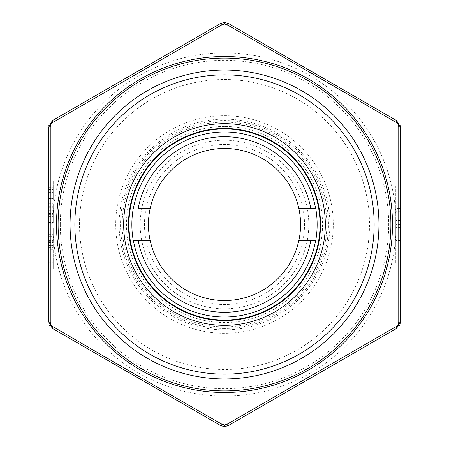 <?xml version="1.0" encoding="UTF-8"?>
<svg xmlns="http://www.w3.org/2000/svg" width="449" height="449" viewBox="0 0 449 449"><rect width="100%" height="100%" fill="white"/><g stroke="black" fill="none" stroke-linecap="round" stroke-linejoin="round"><path stroke-width="0.34" stroke-dasharray="2.25 1.68" d="M378.945 224.5A154.445 154.445 0 0 0 225.174 70.055A154.445 154.445 0 0 0 70.055 224.5A154.445 154.445 0 0 0 223.827 378.945A154.445 154.445 0 0 0 378.945 224.5M400.553 186.088L395.749 186.088L395.749 262.912L400.553 262.912M60.312 224.5A164.188 164.188 0 0 1 224.5 60.312A164.188 164.188 0 0 1 388.688 224.5A164.188 164.188 0 0 1 224.5 388.688A164.188 164.188 0 0 1 60.312 224.5M52.909 224.5A171.591 171.591 0 0 1 224.5 52.909A171.591 171.591 0 0 1 396.091 224.5A171.591 171.591 0 0 1 224.5 396.091A171.591 171.591 0 0 1 52.909 224.5M79.507 224.5A144.993 144.993 0 0 1 224.5 79.507A144.993 144.993 0 0 1 369.493 224.5A144.993 144.993 0 0 1 224.5 369.493A144.993 144.993 0 0 1 79.507 224.5M224.5 333.293A108.793 108.793 0 0 1 115.707 224.5A108.793 108.793 0 0 1 224.5 115.707A108.793 108.793 0 0 1 333.293 224.5A108.793 108.793 0 0 1 224.5 333.293M150.179 208.493L138.202 208.493M310.798 208.493L298.821 208.493M298.821 240.507L310.798 240.507M138.202 240.507L150.179 240.507M400.553 321.523A8.003 8.003 0 0 1 396.551 328.455L228.502 425.478A8.003 8.003 0 0 1 220.498 425.478L52.449 328.455A8.003 8.003 0 0 1 48.447 321.523L48.447 127.477A8.003 8.003 0 0 1 52.449 120.545L220.498 23.522A8.003 8.003 0 0 1 228.502 23.522L396.551 120.545A8.003 8.003 0 0 1 400.553 127.477L400.553 321.523M53.251 198.385L48.447 198.385L48.447 181.059L53.251 181.059L53.251 199.957L53.251 181.059L48.447 181.059M48.447 199.042L48.447 195.786L48.447 199.137L53.251 199.042M48.447 189.186L48.447 193.8L48.447 187.222L48.447 189.186L53.251 189.186M53.251 223.271L53.251 203.79L53.251 223.271L48.447 223.271L48.447 203.79L48.447 222.788L48.447 206.658L53.251 206.658L53.251 204.127L53.251 222.788L53.251 206.658M53.251 245.277L48.447 245.277L48.447 227.716L53.251 227.716L53.251 247.45L53.251 227.716L48.447 227.716M48.447 236.617L48.447 241.287L48.447 233.873L48.447 236.617L53.251 236.617M48.447 268.985L53.251 268.985L48.447 268.985L48.447 249.335L53.251 249.335L53.251 268.985L53.251 249.335L48.447 249.335M48.447 187.222L48.447 192.98L48.447 187.222L53.251 187.222L53.251 193.8L53.251 187.222L53.251 192.98L53.251 187.222L48.447 187.222M400.553 227.699L400.553 208.493L395.749 208.493L395.749 211.698L395.749 208.493L400.553 208.493L400.553 227.699L395.749 227.699L395.749 243.706L395.749 227.699M395.749 262.912L395.749 186.088M395.749 243.706L395.749 224.5L395.749 243.706L395.749 224.5L395.749 243.706L400.553 243.706L395.749 243.706M400.553 224.5L395.749 224.5M48.447 199.137L53.251 199.137M48.447 195.786L53.251 195.786M48.447 199.957L53.251 199.957M53.251 233.873L53.251 241.287L53.251 233.873L48.447 233.873L53.251 233.873M48.447 193.8L53.251 193.8M48.447 192.98L53.251 192.98M48.447 203.79L53.251 203.79L48.447 203.79M48.447 209.947L53.251 209.947L48.447 209.947M48.447 217.114L53.251 217.114M48.447 204.127L53.251 204.127M48.447 222.788L53.251 222.788M48.447 216.631L53.251 216.631L48.447 216.631M48.447 210.284L53.251 210.284M48.447 247.45L53.251 247.45M48.447 235.944L53.251 235.944M48.447 241.287L53.251 241.287M48.447 237.246L53.251 237.246M48.447 256.076L53.251 256.076L48.447 256.076M48.447 262.238L53.251 262.238L48.447 262.238M70.061 223.153A154.445 154.445 0 0 0 223.827 378.945A154.445 154.445 0 0 0 378.939 225.847M224.5 329.88A105.38 105.38 0 0 1 119.125 225.196A105.38 105.38 0 0 1 224.5 119.12A105.38 105.38 0 0 1 329.875 223.804A105.38 105.38 0 0 1 224.5 329.88M224.5 328.472A103.972 103.972 0 0 1 120.528 225.185A103.972 103.972 0 0 1 224.5 120.528A103.972 103.972 0 0 1 328.472 223.815A103.972 103.972 0 0 1 224.5 328.472M222.985 326.821A102.333 102.333 0 0 0 326.827 225.258A102.333 102.333 0 0 0 224.5 122.167A102.333 102.333 0 0 0 122.173 223.742A102.333 102.333 0 0 0 222.985 326.821M224.5 126.455A98.045 98.045 0 0 0 126.455 223.776A98.045 98.045 0 0 0 224.5 322.545A98.045 98.045 0 0 0 322.545 225.224A98.045 98.045 0 0 0 224.5 126.455M223.254 308.794A84.3 84.3 0 0 0 308.8 224.5A84.3 84.3 0 0 0 224.5 140.2A84.3 84.3 0 0 0 140.2 223.877A84.3 84.3 0 0 0 223.254 308.794M223.316 304.506A80.017 80.017 0 0 0 304.517 224.5A80.017 80.017 0 0 0 225.684 144.494A80.017 80.017 0 0 0 144.483 224.5A80.017 80.017 0 0 0 223.316 304.506M400.553 211.698L395.749 211.698L400.553 211.698M400.553 220.498L395.749 220.498M400.553 227.553L395.749 227.553M400.553 240.507L395.749 240.507M48.447 189.5L53.251 189.5M48.447 195.916L53.251 195.916M48.447 198.548L53.251 198.548M48.447 198.901L53.251 198.901M48.447 196.056L53.251 196.056M48.447 189.023L53.251 189.023L48.447 189.023M48.447 189.484L53.251 189.484M48.447 192.896L53.251 192.896M48.447 192.324L53.251 192.324M48.447 189.001L53.251 189.001M48.447 191.914L53.251 191.914M48.447 192.082L53.251 192.082M48.447 210.806L53.251 210.806L48.447 210.794M48.447 213.702L53.251 213.702M48.447 216.126L53.251 216.126M48.447 214.678L53.251 214.678M48.447 211.092L53.251 211.092M48.447 207.747L53.251 207.747M48.447 204.94L53.251 204.94M48.447 213.533L53.251 213.533M48.447 213.365L53.251 213.365M48.447 215.138L53.251 215.138M48.447 222.39L53.251 222.39M48.447 220.807L53.251 220.807M48.447 213.718L53.251 213.718M48.447 206.13L53.251 206.13M48.447 234.294L53.251 234.294M48.447 242.421L53.251 242.421M48.447 245.328L53.251 245.328M48.447 242.505L53.251 242.505M48.447 235.865L53.251 235.865M48.447 240.282L53.251 240.282M48.447 240.473L53.251 240.473"/><path stroke-width="0.67" d="M70.055 224.5A154.445 154.445 0 0 1 224.5 70.055A154.445 154.445 0 0 1 378.945 224.5A154.445 154.445 0 0 1 224.5 378.945A154.445 154.445 0 0 1 70.055 224.5M222.081 24.695L224.5 24.05L226.919 24.695C279.637 54.845 337.704 88.33 396.327 122.498L398.095 124.278L398.746 126.691L398.746 322.309L398.095 324.722L396.327 326.502L226.919 424.305L224.5 424.95L222.081 424.305C169.363 394.155 111.296 360.67 52.673 326.502L50.905 324.722L50.254 322.309L50.254 126.691L50.905 124.278L52.673 122.498L222.081 24.695A3.199 0.87 60 0 0 220.498 23.522L224.5 22.45L228.502 23.522L396.551 120.545L400.553 127.477L400.553 321.523L396.551 328.455L228.502 425.478L224.5 426.55L220.498 425.478L52.449 328.455L48.447 321.523L48.447 127.477L52.449 120.545L220.498 23.522L224.5 22.45L224.5 24.05M400.553 186.088L400.553 262.912L400.553 186.088M150.14 208.493A76.066 76.066 0 0 0 150.14 240.507M298.821 208.493A76.021 76.021 0 0 0 150.179 208.493L138.202 208.493A87.768 87.768 0 0 1 310.798 208.493L298.821 208.493M298.86 240.507A76.066 76.066 0 0 0 298.86 208.493M315.748 208.493L310.798 208.493L315.748 208.493A92.64 92.64 0 0 1 315.748 240.507L298.821 240.507A76.021 76.021 0 0 1 150.179 240.507L133.252 240.507A92.64 92.64 0 0 1 133.252 208.493M128.493 222.508A96.03 96.03 0 0 0 128.47 224.5A96.03 96.03 0 0 1 223.069 128.481A96.03 96.03 0 0 1 320.53 224.5A96.03 96.03 0 0 0 225.493 128.476A96.03 96.03 0 0 0 128.47 224.5A96.03 96.03 0 0 0 223.507 320.524A96.03 96.03 0 0 0 320.53 224.5A96.03 96.03 0 0 1 224.5 320.53A96.03 96.03 0 0 1 128.47 224.5A96.03 96.03 0 0 0 223.507 320.524A96.03 96.03 0 0 0 320.507 226.492M133.252 240.507L138.202 240.507A87.768 87.768 0 0 0 310.798 240.507L315.748 240.507M48.447 181.059L48.447 198.385M48.447 199.957L48.447 199.137L48.447 199.957M48.447 206.658L48.447 222.39M48.447 203.79L48.447 204.127M48.447 227.716L48.447 245.277M48.447 249.335L48.447 268.985M374.14 225.808A149.646 149.646 0 0 0 225.808 74.86A149.646 149.646 0 0 0 74.854 224.5A149.646 149.646 0 0 0 223.849 374.146A149.646 149.646 0 0 0 374.14 225.808M225.774 56.512A167.993 167.993 0 0 0 56.507 223.86A167.993 167.993 0 0 0 224.5 392.493A167.993 167.993 0 0 0 392.493 225.14A167.993 167.993 0 0 0 225.774 56.512M225.763 58.112A166.394 166.394 0 0 0 58.112 223.237A166.394 166.394 0 0 0 224.5 390.894A166.394 166.394 0 0 0 390.894 225.134A166.394 166.394 0 0 0 225.763 58.112M315.602 208.493A92.494 92.494 0 0 0 133.398 208.493M133.398 240.507A92.494 92.494 0 0 0 315.602 240.507M223.074 128.97A95.542 95.542 0 0 1 320.042 223.787A95.542 95.542 0 0 1 224.5 320.042A95.542 95.542 0 0 1 128.958 225.213A95.542 95.542 0 0 1 223.074 128.97M325.306 226.588A100.829 100.829 0 0 0 226.588 123.694A100.829 100.829 0 0 0 123.671 224.5A100.829 100.829 0 0 0 223.456 325.323A100.829 100.829 0 0 0 325.306 226.588M223.069 128.481A96.03 96.03 0 0 1 320.53 224.5A96.03 96.03 0 0 1 225.931 320.519M400.553 321.523A3.199 0.87 180 0 1 398.746 322.309M396.551 328.455A3.199 0.87 -120 0 0 396.327 326.502M224.5 424.95L224.5 426.55L228.502 425.478A3.199 0.87 -120 0 1 226.919 424.305M224.5 426.55L220.498 425.478A3.199 0.87 -60 0 0 222.081 424.305M52.449 328.455A3.199 0.87 -60 0 1 52.673 326.502M48.447 321.523A3.199 0.87 0 0 0 50.254 322.309M48.447 127.477A3.199 0.87 0 0 1 50.254 126.691M52.449 120.545A3.199 0.87 60 0 0 52.673 122.498M224.5 22.45L228.502 23.522A3.199 0.87 120 0 0 226.919 24.695M396.551 120.545A3.199 0.87 120 0 1 396.327 122.498M400.553 127.477A3.199 0.87 180 0 0 398.746 126.691"/></g></svg>
